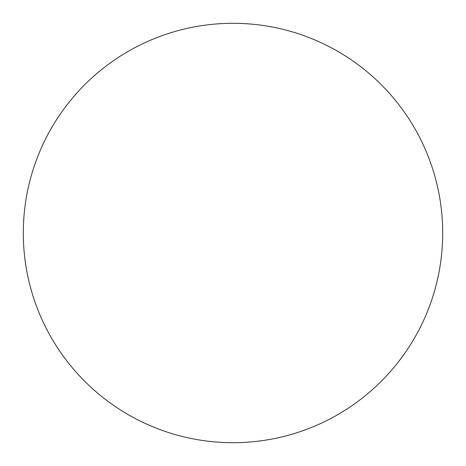 <?xml version="1.0" encoding="UTF-8"?>
<svg xmlns="http://www.w3.org/2000/svg" width="466" height="466" viewBox="0 0 466 466"><rect width="100%" height="100%" fill="white"/><g stroke="black" fill="none" stroke-linecap="round" stroke-linejoin="round"><path stroke-width="0.7" d="M442.7 233A209.7 209.7 0 0 1 233 442.7A209.7 209.7 0 0 1 23.3 233A209.7 209.7 0 0 1 233 23.3A209.7 209.7 0 0 1 442.7 233"/></g></svg>
